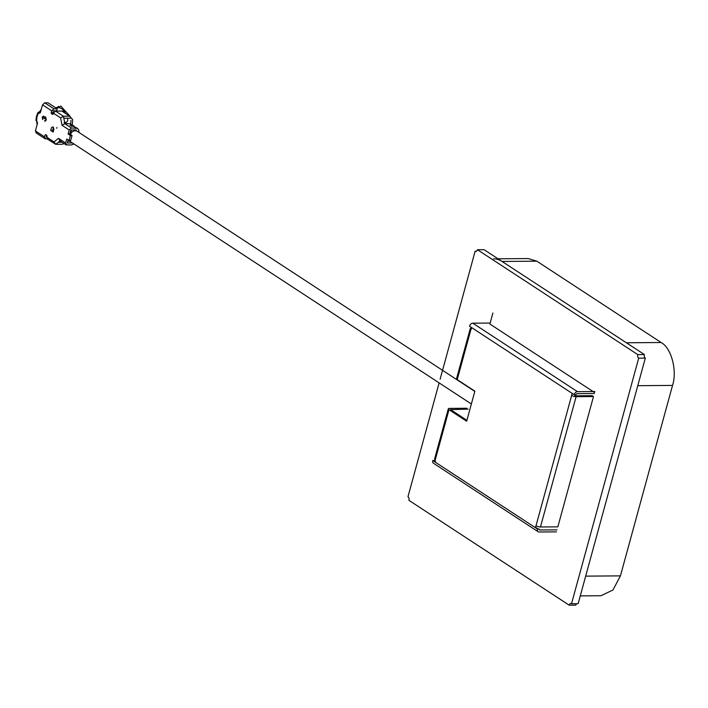 <?xml version="1.0" encoding="UTF-8"?>
<svg xmlns="http://www.w3.org/2000/svg" width="708" height="708" viewBox="0 0 708 708"><rect width="100%" height="100%" fill="white"/><g stroke="black" fill="none" stroke-linecap="round" stroke-linejoin="round"><path stroke-width="1.06" d="M576.728 603.712A2.726 1.77 -90.4 0 0 575.808 605.136L569.188 605.181L408.914 500.326A2.726 1.77 89.6 0 0 407.967 496.75L439.119 382.878M645.315 358.115L638.696 358.168A2.726 1.77 89.6 0 1 637.749 354.593L477.466 249.729L484.095 249.685L644.369 354.54A2.726 1.77 -90.4 0 0 645.315 358.115L578.135 603.703L571.515 603.747A2.726 1.77 89.6 0 0 570.807 603.526A2.726 1.77 89.6 0 0 569.188 605.181M638.696 358.168L571.515 603.747M637.749 354.593L644.369 354.54M477.466 249.729A2.726 1.77 89.6 0 1 475.856 251.384A2.726 1.77 89.6 0 1 475.148 251.172L476.555 251.154M440.111 379.24L475.148 251.172M492.892 313.033L490.148 323.052L492.892 313.033M474.803 391.418L77.172 131.272A6.195 4.319 123.2 0 0 70.101 134.21M69.349 140.511A6.195 4.319 123.2 0 0 70.393 141.644L471.369 403.985M448.987 409.684L466.652 421.242L474.873 391.17L457.209 379.612L471.466 327.494L572.214 393.4L535.469 527.726L434.721 461.811L448.987 409.684A3.266 0.982 -164.7 0 1 448.314 408.808A3.266 0.982 -164.7 0 1 449.5 408.383L466.882 408.25M468.192 409.109L450.642 409.675L466.899 420.313M448.314 408.808L434.606 458.926A3.266 0.982 15.3 0 0 435.27 459.802M556.47 531.867L539.089 531.991A3.266 2.274 -56.8 0 1 538.124 531.726A3.266 2.274 -56.8 0 1 537.434 529.009L535.469 527.726M434.721 461.811L432.765 460.527A3.266 2.274 123.2 0 0 433.455 463.244L538.124 531.726M536.018 525.717A3.266 0.982 15.3 0 0 540.461 526.982L576.108 396.675A3.266 0.982 -164.7 0 1 571.666 395.409M572.214 393.4L574.179 394.683A3.266 2.274 -56.8 0 1 577.48 391.666L472.811 323.184A3.266 2.274 123.2 0 0 469.51 326.211L471.466 327.494M470.926 329.494A3.266 0.982 -164.7 0 1 470.254 328.618L456.536 378.736A3.266 0.982 15.3 0 0 457.209 379.612M470.254 328.618A3.266 0.982 -164.7 0 1 471.44 328.193L471.068 329.565M432.765 460.527L434.42 460.51L435.544 461.51M537.434 529.009L539.089 528.991L539.638 529.991L557.019 529.858M593.49 396.542L592.18 395.684L574.799 395.816L576.108 396.675L593.49 396.542L557.842 526.849L540.461 526.982M472.811 323.184L489.449 323.06M489.918 324.052L594.587 392.533M594.862 391.533L577.48 391.666M574.179 394.683L575.834 394.675L576.932 393.666L594.313 393.533M450.81 409.242L450.686 409.702M535.062 526.991L538.124 529M539.107 529.637L539.638 529.991M528.23 258.57L536.841 261.19L661.13 342.513C671.326 347.832 677.423 370.771 672.529 385.426L620.429 575.87L612.969 589.994L600.959 595.729M661.13 342.513L626.376 342.769L502.078 261.456L536.841 261.19M493.609 258.827A32.701 21.275 89.6 0 1 502.078 261.456M620.429 575.87L585.675 576.135L637.775 385.683L672.529 385.426M53.498 127.29L52.339 131.511M67.641 118.227L67.773 120.714L66.508 122.307L64.092 122.749M37.09 124.75L36.692 121.139M45.108 134.909L44.56 136.909L35.4 130.918L37.32 123.9A2.177 1.416 -90.4 0 0 36.559 121.041L37.002 116.608L38.896 112.023L40.108 112.82M53.481 112.82L52.799 112.829L53.339 110.837L56.658 110.811L57.198 108.811L48.047 102.819L44.737 102.837L42.533 104.855L40.613 111.873A2.177 1.416 -90.4 0 1 39.321 113.2A2.177 1.416 -90.4 0 1 38.754 113.023L41.347 109.165M44.153 118.74L45.613 117.192M44.365 117.254L43.675 116.289M45.091 121.148L45.878 120.696M45.48 120.413L44.808 120.546M69.207 129.989L71.411 127.971L64.862 123.696L62.038 125.307L69.207 129.989L68.11 133.998L70.393 135.502L69.03 140.511L66.738 139.016L65.64 143.025L58.481 138.334L60.207 140.733M47.365 139.078L55.755 144.317L54.029 141.927L46.799 137.193L47.1 136.078M46.808 135.423L45.569 134.617M42.533 104.855L51.684 110.846L51.144 112.855M51.33 113.572L52.56 114.377M53.073 114.254L53.374 113.138L60.605 117.864L62.038 125.307M53.304 131.538L53.888 129.077L53.109 126.918L51.578 127.502L50.693 130.431L53.162 132.051M56.649 128.254L56.852 127.528L56.649 128.254M73.995 143.998L71.296 144.981L66.101 144.839M66.747 145.016L65.64 143.025M68.136 139.927L67.295 143.007L71.818 142.972M69.03 140.511L70.685 140.494L72.048 135.485L70.393 135.502M68.11 133.998L69.765 133.989L72.048 135.485M71.411 127.971L77.57 128.396L78.721 129.918L78.995 132.467M76.243 129.936L70.862 129.98L69.765 133.989M69.419 123.661L73.65 125.82L69.419 123.661L64.862 123.696L63.428 116.254L60.605 117.864M63.764 111.059L55.578 111.121L53.374 113.138M51.463 113.068L53.118 113.059L51.463 113.068M51.684 110.846L53.888 108.828L44.737 102.837M57.198 108.811L53.888 108.828M36.701 120.041L36.453 120.971M35.4 130.918L36.506 132.909M44.94 138.671L35.966 132.803M47.109 138.892L45.02 138.724M45.666 138.901L44.56 136.909M46.648 135.325L46.215 136.901L46.878 136.892M46.799 137.193L47.905 139.184M64.233 143.609L62.021 144.273L55.755 144.317L60.038 140.865M70.092 142.989L71.375 142.29M69.915 141.255L68.101 141.273M74.765 130.803L74.605 129.953M77.57 128.387L73.34 126.228L75.96 127.936M72.03 125.369L69.968 125.387M71.278 126.245L73.34 126.228M62.667 111.607L69.703 116.209L63.428 116.254L55.578 111.121M69.703 116.209L72.685 119.643L72.287 124.935M63.817 118.254L70.331 118.201M65.446 113.43A13.08 8.514 -90.4 0 0 58.428 107.696L55.666 107.713M62.189 142.273L58.26 142.299M73.499 131.175L73.455 129.962M73.65 125.82L74.243 126.343M70.835 130.051L71.641 132.378M70.145 133.502L70.11 132.715M70.942 120.272L70.729 123.944M70.517 131.219L70.419 132.706M65.455 124.077L65.472 122.581M56.436 107.713L58.667 106.43L57.366 107.705M58.667 106.43L58.764 107.616M70.012 116.218L60.773 106.041L58.428 107.696M69.729 134.157L71.243 133.299M53.348 113.245L52.516 112.705M43.515 116.563L42.569 117.369L42.684 119.555L42.17 117.112L43.666 116.023L44.285 117.254L45.595 116.917L46.285 119.829L44.586 121.077L45.887 119.555L45.48 117.475L44.144 118.785L43.515 116.563M58.481 138.334L54.029 141.927M38.754 113.023L39.878 113.014M66.508 122.307L64.605 122.325M528.363 258.57L498.016 258.792M601.048 595.729L580.268 595.888M51.277 130.095L50.79 130.095M38.152 112.245L36.55 116.015L35.931 120.369M66.021 144.786L59.499 140.511"/></g></svg>
